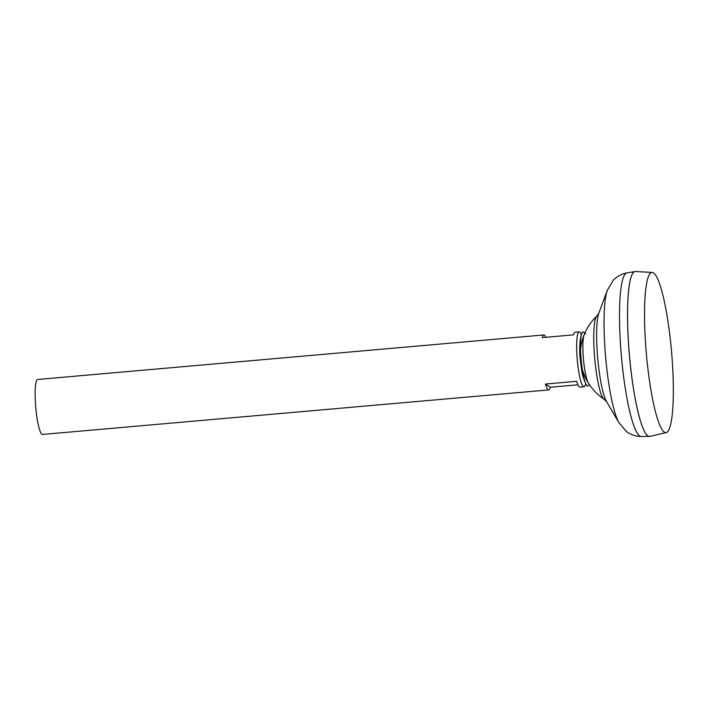 <?xml version="1.0" encoding="UTF-8"?>
<svg xmlns="http://www.w3.org/2000/svg" width="708" height="708" viewBox="0 0 708 708"><rect width="100%" height="100%" fill="white"/><g stroke="black" fill="none" stroke-linecap="round" stroke-linejoin="round"><path stroke-width="1.06" d="M581.392 334.689A27.594 4.337 85 0 0 579.162 331.84A27.594 4.337 85 0 0 576.993 356.283A27.594 4.337 85 0 0 583.994 386.807A27.594 4.337 85 0 0 585.702 383.621M577.905 384.825L550.293 387.249A27.594 4.337 -95 0 1 548.709 389.913A27.594 4.337 -95 0 1 545.461 384.046L576.675 381.302A27.594 4.337 85 0 0 579.923 387.17L583.994 386.807M579.162 331.84L575.091 332.202A27.594 4.337 85 0 0 573.507 334.857L542.293 337.61A27.594 4.337 -95 0 1 543.877 334.946L37.648 379.479A27.594 4.337 85 0 0 35.489 403.923A27.594 4.337 85 0 0 42.489 434.446L548.709 389.913M645.572 343.663A80.411 12.629 85 0 0 666.263 432.57A80.411 12.629 85 0 0 672.299 361.381A80.411 12.629 85 0 0 652.174 272.421A80.411 12.629 85 0 0 645.572 343.663M635.111 271.527A82.774 13.001 85 0 0 634.934 271.545A82.774 13.001 85 0 0 628.598 344.858A82.774 13.001 85 0 0 649.917 436.385L666.263 432.57M633.147 272.766A82.748 13.001 85 0 0 628.607 344.867A82.748 13.001 85 0 0 647.466 435.553M652.174 272.421L635.421 271.518A82.774 13.001 85 0 0 628.624 344.858A82.774 13.001 85 0 0 649.44 436.438A82.774 13.001 85 0 0 649.617 436.429M606.597 401.666A46.746 7.346 85 0 1 597.233 352.115A46.746 7.346 85 0 1 598.818 313.263L596.8 316.025A42.126 6.62 85 0 0 594.286 352.956A42.126 6.62 85 0 0 604.128 399.303L606.597 401.666L618.987 422.791L626.235 431.278C627.492 432.553 634.014 436.624 641.236 436.482L649.44 436.438M543.877 334.946A27.594 4.337 -95 0 1 545.895 337.291M545.461 384.046L550.293 387.249M585.711 333.716A25.346 3.982 85 0 0 584.127 334.804A25.346 3.982 85 0 0 583.215 356.018A25.346 3.982 85 0 0 588.375 383.028A25.346 3.982 85 0 0 589.136 383.904M584.852 333.079L583.613 332.149A27.161 4.266 85 0 0 581.631 333.884A27.161 4.266 85 0 0 580.87 356A27.161 4.266 85 0 0 586.074 384.364A27.161 4.266 85 0 0 588.33 385.727L589.392 384.603M598.818 313.263L607.331 290.298L612.986 280.678C614.004 279.209 619.712 274.058 626.846 272.934A82.093 12.894 85 0 0 620.571 345.654A82.093 12.894 85 0 0 641.236 436.482M607.331 290.298A70.057 11.009 85 0 0 604.959 348.531A70.057 11.009 85 0 0 618.987 422.791M582.613 370.337A53.604 53.604 0 0 0 604.128 399.303M596.8 316.025A53.604 53.604 0 0 0 580.675 348.301M626.846 272.934L634.934 271.545M586.074 384.364C583.534 378.568 582.1 374.16 581.781 371.169L579.958 356.982C579.277 345.292 580.073 338.672 581.631 333.884"/></g></svg>
